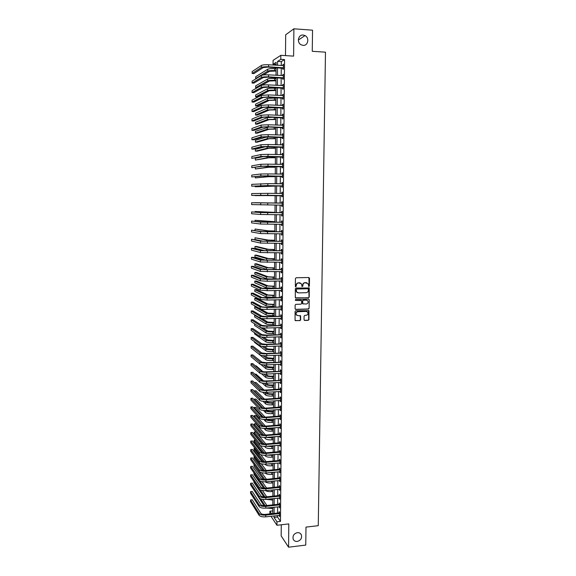 <?xml version="1.0" encoding="UTF-8"?>
<svg xmlns="http://www.w3.org/2000/svg" width="576" height="576" viewBox="0 0 576 576"><rect width="100%" height="100%" fill="white"/><g stroke="black" fill="none" stroke-linecap="round" stroke-linejoin="round"><path stroke-width="0.86" d="M308.894 286.524L309.391 285.998L309.492 278.23L308.801 277.51L296.143 277.769L295.43 278.525L295.344 286.337L295.834 286.834L296.345 285.3C296.496 283.874 297.259 283.075 298.627 282.902L301.507 283.824L301.982 286.474L302.875 286.157L302.89 285.149C303.041 283.723 303.804 282.924 305.165 282.751L308.016 283.651L308.894 286.524M308.621 286.438L309.161 285.919L308.894 277.517M295.553 286.754L296.345 285.3M302.098 286.596L302.89 285.149M297.346 532.649C293.89 533.635 292.493 535.802 293.17 539.136C293.947 540.814 295.308 541.584 297.245 541.447C300.722 540.432 302.105 538.25 301.392 534.91C300.614 533.268 299.261 532.519 297.346 532.649M303.185 35.035C298.267 34.423 296.518 42.437 301.054 44.755L303.062 45.374C308.045 45.972 309.701 37.786 305.028 35.582L303.185 35.035M304.042 319.759L304.726 320.458L308.246 320.328L308.945 319.579L308.945 310.637L295.776 310.759L295.07 311.508L295.078 320.472L299.945 320.63L300.65 319.882L300.586 315.828L297.886 315.59L296.309 314.748C295.74 313.135 296.28 312.12 297.929 311.702L306.216 311.422L307.757 312.228C308.354 313.848 307.829 314.87 306.166 315.302L304.79 315.353L304.085 316.102L304.042 319.759M277.524 515.549L277.51 517.032L280.476 521.395L276.977 521.791L276.948 525.269L270.994 516.269M276.106 64.447L273.053 64.26L273.074 60.358L280.829 55.318L293.609 56.131L293.89 28.8L312.538 30.182L312.257 51.3L325.476 52.178L318.262 525.679L305.993 527.105L305.755 545.09L288.569 547.2L288.806 523.915L276.948 525.269M280.829 55.318L280.8 59.364L277.589 61.394L277.56 65.311M280.476 521.395L284.566 59.594L280.8 59.364M308.542 297.77L309.247 297.029L309.233 288L296.028 288.022L295.315 288.778L295.337 297.821L308.542 297.77L309.01 296.935L308.786 287.719M309.211 299.75L309.096 308.318L308.39 309.067L295.79 309.485L295.099 308.779L295.135 305.093L295.848 304.344L300.974 304.186L301.687 303.437L301.601 300.586L295.682 300.442L295.272 300.226L295.69 299.419L308.52 299.045L309.211 299.75L309.096 308.318M281.275 524.779L281.174 535.889L288.569 547.2M293.89 28.8L285.682 34.776L285.494 55.613M284.566 59.594L281.311 61.618L281.275 65.534M281.254 67.896L281.189 75.564M281.174 77.89L281.11 85.565M281.088 87.854L281.023 95.53M281.009 97.79L280.944 105.466M280.922 107.69L280.858 115.366M280.843 117.562L280.778 125.244M280.757 127.404L280.692 135.086M280.678 137.218L280.613 144.893M280.598 146.995L280.534 154.678M280.512 156.744L280.447 164.426M280.433 166.464L280.368 174.146M280.354 176.155L280.289 183.838M280.274 185.81L280.21 193.5M280.188 195.444L280.13 203.126M280.109 205.056L280.044 212.702M280.03 214.646L279.965 222.25M279.95 224.215L279.886 231.768M279.871 233.755L279.806 241.258M279.792 243.259L279.727 250.718M279.713 252.742L279.655 260.15M279.634 262.188L279.576 269.546M279.554 271.606L279.497 278.921M279.475 281.002L279.418 288.266M279.396 290.362L279.338 297.583M279.324 299.7L279.259 306.878M279.245 309.01L279.187 316.138M279.166 318.283L279.108 325.368M279.086 327.535L279.029 334.577M279.014 336.758L278.957 343.757M278.935 345.953L278.878 352.901M278.856 355.118L278.798 362.03M278.784 364.262L278.726 371.124M278.705 373.378L278.647 380.189M278.633 382.457L278.575 389.232M278.554 391.522L278.496 398.246M278.482 400.55L278.424 407.239M278.402 409.55L278.352 416.196M278.33 418.529L278.273 425.131M278.258 427.478L278.201 434.038M278.179 436.406L278.129 442.922M278.107 445.306L278.05 451.778M278.035 454.176L277.978 460.606M277.956 463.018L277.906 469.411M277.884 471.838L277.834 478.188M277.812 480.636L277.762 486.943M277.74 489.398L277.69 495.67M277.668 498.146L277.61 504.367M277.596 506.858L277.538 513.043M282.917 68.09L282.902 69.394L283.45 69.077L283.493 64.26L282.946 64.591L282.938 65.635M282.83 78.077L282.816 79.38L283.363 79.092L283.399 74.29L282.859 74.592L282.852 75.658M282.744 88.034L282.73 89.33L283.277 89.064L283.313 84.283L282.773 84.557L282.766 85.651M282.658 97.963L282.65 99.259L283.19 99.014L283.226 94.241L282.686 94.5L282.679 95.609M282.571 107.856L282.564 109.145L283.104 108.929L283.14 104.177L282.6 104.407L282.593 105.538M282.485 117.72L282.478 119.009L283.018 118.814L283.054 114.077L282.521 114.278L282.506 115.438M282.406 127.555L282.391 128.837L282.931 128.671L282.974 123.941L282.434 124.121L282.42 125.302M282.319 137.362L282.305 138.636L282.845 138.492L282.888 133.783L282.348 133.942L282.341 135.137M282.233 147.132L282.226 148.406L282.758 148.284L282.802 143.59L282.262 143.719L282.254 144.943M282.154 156.881L282.139 158.148L282.672 158.047L282.715 153.367L282.182 153.475L282.168 154.721M282.067 166.594L282.06 167.854L282.593 167.782L282.629 163.116L282.096 163.202L282.089 164.462L282.622 164.254M281.988 176.27L281.974 177.538L282.506 177.487L282.55 172.829L282.017 172.894L282.002 174.154M281.902 185.926L281.887 187.186L282.42 187.157L282.463 182.52L281.93 182.556L281.923 183.816M281.815 195.552L281.808 196.805L282.341 196.798L282.377 192.175L281.844 192.19L281.837 193.442M281.736 205.142L281.729 206.395L282.254 206.41L282.298 201.802L281.765 201.794L281.758 203.047M281.657 214.711L281.642 215.957L282.168 216L282.211 211.399L281.686 211.37L281.671 212.616M281.57 224.244L281.563 225.49L282.089 225.547L282.125 220.968L281.599 220.918L281.592 222.156M282.017 233.971L281.477 233.748L281.477 234.986L282.002 235.073L282.046 230.508L281.52 230.429L281.506 231.674M281.405 243.245L281.398 244.462L281.923 244.57L281.959 240.019L281.434 239.918L281.426 241.157M281.326 252.72L281.318 253.908L281.844 254.038L281.88 249.494L281.354 249.379L281.347 250.61M281.246 262.166L281.232 263.326L281.758 263.477L281.801 258.948L281.275 258.804L281.261 260.035M281.167 271.577L281.153 272.707L281.678 272.887L281.714 268.373L281.196 268.207L281.182 269.431M281.081 280.966L281.074 282.067L281.592 282.269L281.635 277.769L281.11 277.582L281.102 278.798M281.002 290.326L280.994 291.398L281.513 291.622L281.556 287.136L281.03 286.927L281.023 288.144M280.922 299.657L280.915 300.701L281.434 300.946L281.47 296.467L280.951 296.237L280.944 297.454M280.843 308.952L280.836 309.974L281.354 310.241L281.39 305.777L280.872 305.525L280.865 306.734M280.764 318.226L280.757 319.219L281.275 319.507L281.311 315.058L280.793 314.784L280.786 315.994M280.685 327.47L280.678 328.442L281.189 328.745L281.232 324.317L280.714 324.022L280.706 325.224M280.606 336.694L281.11 337.954L281.153 333.54L280.634 333.223L280.627 334.418M280.526 345.881L281.03 347.141L281.066 342.734L280.555 342.396L280.548 343.591M280.447 355.046L280.951 356.299L280.987 351.907L280.476 351.547L280.469 352.742M280.368 364.176L280.872 365.429L280.908 361.051L280.397 360.67L280.39 361.858M280.289 373.284L280.793 374.53L280.829 370.159L280.318 369.763L280.31 370.951M280.21 382.363L280.714 383.602L280.75 379.253L280.238 378.828L280.231 380.009M280.13 391.421L280.634 392.652L280.67 388.31L280.166 387.871L280.152 389.052M280.058 400.442L280.555 401.674L280.598 397.346L280.087 396.886L280.073 398.059M279.979 409.442L280.483 410.666L280.519 406.354L280.008 405.871L280.001 407.038M279.9 418.414L280.404 419.63L280.44 415.332L279.929 414.828L279.922 415.994M279.821 427.363L280.325 428.573L280.361 424.282L279.857 423.763L279.842 424.93M279.749 436.277L280.246 437.486L280.282 433.21L279.778 432.67L279.77 433.829M279.67 445.176L280.166 446.371L280.21 442.109L279.698 441.547L279.691 442.706M279.598 454.039L280.094 455.234L280.13 450.986L279.626 450.403L279.619 451.555M279.518 462.881L280.015 464.069L280.051 459.828L279.547 459.23L279.54 460.382M279.439 471.694L279.936 472.882L279.979 468.655L279.475 468.036L279.461 469.181M279.367 480.485L279.864 481.658L279.9 477.446L279.396 476.813L279.389 477.958M279.288 489.247L279.785 490.421L279.821 486.216L279.324 485.561L279.317 486.706M279.216 497.981L279.713 499.147L279.749 494.964L279.245 494.287L279.238 495.425M279.144 506.693L279.634 507.859L279.67 503.683L279.173 502.985L279.166 504.122M279.065 515.376L279.562 516.535L279.598 512.374L279.101 511.661L279.086 512.791M269.878 513.878L269.899 511.214L271.562 513.698M272.743 510.905L269.899 511.214M274.061 515.93L274.054 517.421L276.977 521.791M277.538 67.68L277.481 75.355M277.466 77.688L277.402 85.37M277.387 87.667L277.33 95.35M277.308 97.618L277.25 105.3M277.229 107.532L277.171 115.214M277.157 117.418L277.092 125.107M277.078 127.267L277.02 134.964M277.006 137.095L276.941 144.785M276.926 146.887L276.869 154.584M276.847 156.65L276.79 164.347M276.775 166.385L276.718 174.082M276.696 176.09L276.638 183.787M276.624 185.76L276.566 193.457M276.552 195.401L276.487 203.098M276.473 205.027L276.415 212.688M276.401 214.639L276.343 222.25M276.329 224.215L276.264 231.775M276.25 233.77L276.192 241.279M276.178 243.288L276.12 250.754M276.106 252.778L276.048 260.194M276.034 262.238L275.976 269.611M275.954 271.678L275.904 279M275.882 281.081L275.825 288.36M275.81 290.455L275.753 297.684M275.738 299.801L275.681 306.986M275.666 309.125L275.609 316.26M275.594 318.413L275.537 325.505M275.522 327.679L275.465 334.728M275.45 336.91L275.4 343.915M275.378 346.118L275.328 353.081M275.306 355.298L275.256 362.21M275.234 364.45L275.184 371.318M275.17 373.572L275.112 380.405M275.098 382.673L275.04 389.455M275.026 391.745L274.975 398.484M274.954 400.788L274.903 407.484M274.889 409.802L274.831 416.455M274.817 418.788L274.766 425.398M274.745 427.752L274.694 434.318M274.68 436.687L274.63 443.21M274.608 445.601L274.558 452.081M274.536 454.478L274.486 460.922M274.471 463.334L274.421 469.735M274.399 472.169L274.349 478.526M274.334 480.974L274.284 487.289M274.262 489.751L274.219 496.022M274.198 498.506L274.147 504.734M274.126 507.233L274.082 513.425M276.106 65.225L276.127 62.316L273.053 64.26M272.722 513.569L272.772 507.377M272.794 504.878L272.837 498.643M272.858 496.166L272.902 489.888M272.923 487.426L272.966 481.104M272.988 478.656L273.038 472.298M273.053 469.865L273.103 463.464M273.118 461.045L273.168 454.601M273.19 452.196L273.233 445.716M273.254 443.326L273.305 436.802M273.319 434.426L273.37 427.86M273.391 425.506L273.434 418.889M273.456 416.556L273.506 409.896M273.521 407.578L273.571 400.874M273.593 398.57L273.643 391.831M273.658 389.542L273.708 382.759M273.73 380.484L273.78 373.651M273.794 371.398L273.845 364.522M273.866 362.29L273.917 355.37M273.931 353.146L273.989 346.183M274.003 343.98L274.054 336.974M274.068 334.786L274.126 327.73M274.14 325.562L274.198 318.463M274.212 316.31L274.262 309.168M274.284 307.03L274.334 299.844M274.349 297.727L274.406 290.491M274.421 288.389L274.478 281.11M274.493 279.029L274.55 271.699M274.565 269.64L274.615 262.26M274.637 260.215L274.687 252.792M274.702 250.769L274.759 243.295M274.774 241.286L274.831 233.77M274.846 231.782L274.903 224.215M274.918 222.242L274.975 214.632M274.99 212.681L275.047 205.02M275.062 203.083L275.119 195.386M275.134 193.442L275.191 185.738M275.213 183.766L275.27 176.062M275.285 174.053L275.342 166.356M275.357 164.311L275.414 156.614M275.429 154.541L275.486 146.844M275.501 144.742L275.558 137.045M275.58 134.914L275.638 127.217M275.652 125.05L275.71 117.36M275.724 115.157L275.782 107.467M275.803 105.235L275.861 97.546M275.875 95.278L275.933 87.595M275.954 85.291L276.012 77.609M276.026 75.276L276.084 67.594M281.311 61.618L277.589 61.394M277.51 517.032L274.054 517.421M282.946 64.591L283.486 64.627M282.859 74.592L283.399 74.621M282.773 84.557L283.313 84.586M282.686 94.5L283.226 94.522M282.6 104.407L283.14 104.429M282.521 114.278L283.054 114.3M282.434 124.121L282.967 124.142M282.348 133.942L282.881 133.956M282.262 143.719L282.802 143.741M282.182 153.475L282.715 153.49M282.096 163.202L282.629 163.21M282.017 172.894L282.542 172.901M281.93 182.556L282.463 182.563M281.844 192.19L282.377 192.197M281.729 206.395L282.254 206.395M281.642 215.957L282.175 215.957M281.563 225.49L282.089 225.49M281.477 234.986L282.01 234.986M281.398 244.462L281.923 244.462M281.318 253.908L281.844 253.901M281.232 263.326L281.758 263.311M281.153 272.707L281.678 272.7M281.074 282.067L281.599 282.06M280.994 291.398L281.513 291.384M280.915 300.701L281.434 300.686M280.836 309.974L281.354 309.96M280.757 319.219L281.275 319.205M280.678 328.442L281.196 328.421M280.598 337.63L281.117 337.608M280.519 346.795L281.038 346.766M280.44 355.932L280.958 355.903M280.361 365.04L280.879 365.011M280.282 374.119L280.8 374.09M280.202 383.177L280.721 383.141M280.123 392.198L280.642 392.17M280.051 401.198L280.562 401.17M279.972 410.177L280.483 410.141M279.893 419.119L280.404 419.083M279.821 428.04L280.332 428.004M279.742 436.939L280.253 436.896M279.662 445.802L280.174 445.759M279.59 454.644L280.094 454.601M279.511 463.464L280.022 463.414M279.439 472.248L279.943 472.205M279.36 481.018L279.871 480.967M279.288 489.751L279.792 489.701M279.209 498.463L279.72 498.413M279.137 507.154L279.641 507.096M279.065 515.815L279.569 515.758M306.835 282.802L306.216 282.73M302.659 285.062C302.818 283.644 303.574 282.845 304.934 282.672L305.986 282.65M300.326 282.96L299.686 282.874M296.122 285.221C296.273 283.795 297.036 282.996 298.404 282.823L299.455 282.794M295.531 298.022L308.304 297.677M308.369 289.253L307.886 288.756L296.791 289.03L296.294 289.555L296.662 291.924L298.512 292.903L306.086 292.702C307.447 292.529 308.203 291.73 308.354 290.311L308.369 289.253M297.554 292.709L296.438 291.838L296.064 290.534L296.575 288.943L307.656 288.67M295.38 309.355L308.16 308.966L308.866 308.218M301.183 300.298L295.682 300.442M306.281 304.02C307.951 303.581 308.477 302.551 307.85 300.917L306.324 300.132L303.408 300.211L302.695 300.967L302.782 303.804L306.281 304.02M306.936 300.218L306.324 300.132M302.969 303.998L302.443 303.307L302.472 300.866L303.178 300.118L306.094 300.031M308.974 299.657L308.664 299.059M306.893 311.537L306.216 311.422M296.928 315.353L296.086 314.64C295.517 313.027 296.057 312.012 297.706 311.594L305.986 311.321M295.236 320.652L299.722 320.515L300.427 319.766L300.197 315.54M304.301 320.321L308.009 320.213L308.714 319.464L308.542 310.356M276.055 71.014L269.482 71.302L263.477 74.959M276.077 68.724L274.673 68.638C271.231 68.501 268.891 68.702 267.66 69.25L255.694 76.723L255.686 78.559L267.646 71.194C268.884 70.661 271.217 70.466 274.658 70.603L276.062 70.682M255.686 78.559L256.255 78.588M283.478 65.57L268.603 64.778L268.589 66.794L283.457 67.774M283.457 68.357L268.078 67.118L263.304 67.543L253.951 73.584L252.144 73.483L261.418 67.428C262.656 66.866 265.046 66.65 268.589 66.794M252.144 73.483L252.151 71.575L261.425 65.426C262.67 64.85 265.061 64.634 268.603 64.778M282.694 67.982L283.241 67.666M275.983 80.77L269.417 81.029L261.972 85.219M276.005 78.509L274.601 78.43C271.166 78.3 268.834 78.487 267.602 78.984L255.65 85.889L255.643 87.718L267.588 80.928C268.819 80.438 271.152 80.258 274.586 80.381L275.99 80.46M255.643 87.718L257.148 87.797M275.911 90.49L269.352 90.727L257.328 96.934L255.607 96.854L267.53 90.634C268.754 90.18 271.087 90.014 274.514 90.137L275.911 90.209M255.607 96.854L255.614 95.026L267.538 88.697C268.769 88.236 271.094 88.07 274.529 88.186L275.926 88.258M275.839 100.181L269.287 100.39L257.292 106.034L255.564 105.962L267.466 100.31L275.839 99.929M255.564 105.962L255.571 104.141L267.48 98.374L275.854 97.985M283.392 75.593L268.538 74.858L268.524 76.867L283.37 77.782M283.37 78.343L268.02 77.17L263.246 77.551L253.908 83.131L252.108 83.03L261.36 77.45C262.598 76.925 264.989 76.73 268.524 76.867M252.108 83.03L252.115 81.13L261.374 75.449C262.613 74.916 265.003 74.722 268.538 74.858M282.614 77.969L283.154 77.681M283.306 85.586L268.474 84.902L268.466 86.911L283.284 87.768M283.284 88.294L267.955 87.185L263.189 87.53L253.872 92.642L252.072 92.549L261.31 87.437C262.548 86.962 264.931 86.782 268.466 86.911M252.072 92.549L252.079 90.648L261.324 85.442C262.555 84.953 264.946 84.773 268.474 84.902M282.528 87.934L283.068 87.66M283.219 95.544L268.409 94.918L268.402 96.919L283.198 97.718M283.198 98.222L267.89 97.164L263.138 97.481L253.829 102.125L252.036 102.046L261.259 97.394L268.402 96.919M252.036 102.046L252.043 100.145L261.266 95.4L268.409 94.918M282.442 97.855L282.982 97.61M275.767 109.85L269.23 110.03L257.249 115.114L255.528 115.042L267.408 109.951L275.767 109.613M255.528 115.042L255.535 113.227L267.422 108.029L275.782 107.683M283.133 105.466L268.351 104.904L268.337 106.891L283.111 107.64M283.111 108.115L267.833 107.114L263.081 107.395L253.793 111.578L252 111.506L261.209 107.316L268.337 106.891M252 111.506L252.007 109.613L261.216 105.336L268.351 104.904M282.355 107.755L282.895 107.532M275.695 119.484L269.165 119.635L257.206 124.164L255.485 124.099L267.35 119.57L275.695 119.275M255.485 124.099L255.492 122.292L267.358 117.648L273.211 117.259M261.166 115.236L261.151 117.209L251.964 120.938L251.971 119.052L261.166 115.236L268.286 114.854L282.823 115.452M261.151 117.209L268.272 116.842L283.025 117.526M283.025 117.972L267.768 117.036L263.023 117.288L253.757 121.01L251.964 120.938M282.269 117.619L282.809 117.425M275.623 129.089L269.1 129.218L257.162 133.186L255.449 133.128L267.286 129.154L275.623 128.902M255.449 133.128L255.456 131.328L269.158 126.979M282.96 125.23L268.222 124.776L268.207 126.756L282.938 127.382M282.938 127.807L267.703 126.929L262.973 127.138L253.714 130.406L251.928 130.342L261.101 127.073L268.207 126.756M251.928 130.342L251.935 128.462L261.115 125.1L268.222 124.776M282.19 127.454L282.722 127.282M275.551 138.665L269.042 138.766L257.119 142.186L255.406 142.135L267.228 138.708L275.551 138.506M255.406 142.135L255.413 140.335L267.322 136.778M282.874 135.065L268.157 134.662L268.15 136.642L282.859 137.21M282.852 137.606L262.915 136.966L253.678 139.781L251.892 139.723L261.05 136.908L268.15 136.642M251.892 139.723L251.899 137.851L261.065 134.942L268.157 134.662M282.103 137.261L282.636 137.11M275.479 148.212L268.978 148.291L257.083 151.164L255.37 151.114L267.17 148.241L275.479 148.075M255.37 151.114L255.377 149.321L266.155 146.592M282.787 144.864L268.099 144.526L268.085 146.491L282.773 147.01M282.377 144.95L282.787 144.785M282.766 147.377L262.865 146.758L253.642 149.119L251.856 149.069L261 146.707L268.085 146.491M251.856 149.069L251.863 147.204L261.007 144.749L268.099 144.526M282.017 147.038L282.557 146.909M275.407 157.73L268.92 157.781L255.326 160.07L267.113 157.738L275.407 157.622M255.326 160.07L255.341 158.278L264.348 156.413M282.708 154.642L268.034 154.354L268.02 156.312L282.686 156.78M282.233 154.721L282.708 154.534M282.686 157.118L262.807 156.528L251.82 158.393L260.95 156.478L268.02 156.312M251.82 158.393L251.827 156.535L260.957 154.526L268.034 154.354M281.938 156.78L282.47 156.679M275.335 167.22L268.855 167.249L255.29 168.998L267.055 167.213L275.335 167.134M255.298 167.45L255.29 168.998M282.622 164.383L267.97 164.146L267.962 166.104L282.6 166.514M282.6 166.831L262.757 166.255L251.784 167.688L260.899 166.219L267.962 166.104M251.784 167.688L251.791 165.83L260.906 164.275L267.97 164.146M281.851 166.493L282.384 166.414M275.263 176.681L268.79 176.681L255.254 177.898L266.99 176.652L275.263 176.616M255.254 176.796L255.254 177.898M282.535 174.096L267.912 173.916L267.898 175.867L282.514 176.22M281.945 174.175L282.535 173.938M282.514 176.508L262.699 175.961L251.748 176.954L260.849 175.932L267.898 175.867M251.748 176.954L251.755 175.104L260.856 173.988L267.912 173.916M281.772 176.177L282.305 176.126M275.191 186.113L255.211 186.775L275.191 186.077M255.218 186.113L255.211 186.775M282.449 183.78L267.847 183.65L267.833 185.594L282.434 185.897M281.808 183.859L282.456 183.6M282.427 186.163L267.336 185.63L251.719 186.199L267.833 185.594M251.719 186.199L251.726 184.349L267.847 183.65M281.686 185.832L282.218 185.803M275.119 195.516L255.175 195.631L275.119 195.502M282.37 193.435L267.79 193.356L267.775 195.3L282.348 195.545M281.664 193.514L282.37 193.226M282.348 195.782L251.683 195.408L267.775 195.3M251.683 195.408L251.69 193.572L267.79 193.356M281.606 195.458L282.132 195.451M275.062 203.018L255.146 202.694L275.062 203.026M282.283 203.054L251.654 202.759L282.067 203.148M251.654 202.759L251.647 204.595L282.269 205.157M281.542 203.134L282.283 202.824M282.262 205.373L281.549 205.063M274.997 212.371L255.103 211.5L274.997 212.4M255.103 211.5L255.103 212.054M282.197 212.652L262.498 212.566L251.618 211.925L260.654 212.558L281.988 212.738M251.618 211.925L251.611 213.754L260.647 214.474L282.182 214.747M281.455 212.71L282.204 212.393M282.182 214.934L281.527 214.654M274.925 221.695L255.067 220.284L266.717 221.587L274.925 221.753M255.067 220.284L255.067 221.263M282.118 222.214L262.447 222.127L251.582 221.062L260.604 222.127L281.902 222.307M251.582 221.062L251.575 222.89L260.597 224.035L282.096 224.309M281.376 222.25L282.118 221.933M282.096 224.467L281.506 224.215M274.853 230.998L268.445 230.861L255.031 229.039L266.659 230.861L274.853 231.07M255.031 229.039L255.024 230.45M282.031 231.754L262.397 231.66L251.546 230.177L260.554 231.667L281.822 231.84M251.546 230.177L251.539 231.991L260.546 233.568L282.017 233.834M281.29 231.761L282.038 231.444M274.781 240.264L268.38 240.106L254.995 237.773L266.602 240.113L274.781 240.365M254.995 237.773L254.988 239.515L263.232 241.258M281.952 241.258L262.339 241.164L251.518 239.256L260.503 241.171L281.736 241.351M251.518 239.256L251.51 241.07L260.496 243.072L281.93 243.331M281.21 241.243L281.952 240.926M281.93 243.446L281.455 243.245M274.716 249.509L268.322 249.322L256.644 246.47L254.952 246.485L266.544 249.343L274.716 249.631M254.952 246.485L254.945 248.22L265.183 250.841M281.873 250.733L262.289 250.639L253.238 248.299L251.482 248.314L260.453 250.654L281.657 250.826M251.482 248.314L251.474 250.121L260.446 252.547L281.851 252.806M281.131 250.704L281.873 250.38M281.851 252.893L281.434 252.72M274.644 258.718L268.265 258.516L256.601 255.146L254.916 255.168L266.486 258.538L274.644 258.869M254.916 255.168L254.909 256.903L266.321 260.33M281.786 260.179L262.238 260.078L253.202 257.321L251.446 257.35L260.41 260.107L281.57 260.273M251.446 257.35L251.438 259.15L260.395 261.994L281.772 262.246M281.052 260.129L281.794 259.805M281.772 262.31L281.412 262.159M274.572 267.905L268.2 267.682L256.558 263.801L254.88 263.83L266.429 267.71L274.572 268.078M254.88 263.83L254.873 265.558L267.689 269.755M281.707 269.597L262.188 269.496L253.166 266.321L251.41 266.35L260.359 269.532L281.491 269.69M251.41 266.35L251.402 268.15L260.345 271.411L281.686 271.656M280.973 269.525L281.707 269.201M274.507 277.07L268.142 276.818L256.522 272.434L254.844 272.462L266.371 276.854L274.507 277.258M254.844 272.462L254.837 274.19L266.357 278.676L270.547 279.108M281.621 278.993L262.13 278.885L253.13 275.292L251.381 275.328L260.309 278.921L267.242 279.382L281.412 279.086M251.381 275.328L251.374 277.121L260.302 280.8L267.228 281.268L281.362 280.958M280.886 278.892L281.628 278.568M274.435 286.2L268.085 285.926L256.478 281.038L254.801 281.074L266.314 285.97L274.435 286.416M254.801 281.074L254.794 282.794L266.306 287.784L274.421 288.245M281.542 288.353L262.08 288.245L253.094 284.242L251.345 284.285L260.258 288.288L267.178 288.792L281.333 288.446M251.345 284.285L251.338 286.07L260.251 290.16L267.17 290.671L281.527 290.398M280.807 288.238L281.549 287.914M274.37 295.308L268.027 295.006L256.442 289.62L254.765 289.663L266.256 295.056L274.37 295.546M254.765 289.663L254.758 291.377L266.249 296.87L274.356 297.367M281.462 297.684L262.03 297.576L253.058 293.162L251.309 293.206L260.208 297.626L267.12 298.181L281.246 297.778M251.309 293.206L251.302 294.991L260.201 299.491L267.106 300.053L281.441 299.729M280.728 297.547L281.462 297.223M274.298 304.387L267.962 304.063L256.399 298.181L254.729 298.224L266.198 304.121L274.298 304.646M254.729 298.224L254.722 299.938L266.191 305.928L274.284 306.461M281.383 306.994L266.573 307.274L261.979 306.878L253.022 302.062L251.28 302.112L260.165 306.936L267.062 307.534L281.167 307.087M251.28 302.112L251.273 303.89L260.15 308.794C261.338 309.254 263.642 309.463 267.048 309.398L281.362 309.024M280.649 306.835L281.383 306.504M274.234 313.438L267.905 313.092L256.363 306.713L254.693 306.77L266.148 313.157C267.322 313.625 269.568 313.826 272.88 313.762L274.234 313.718M254.693 306.77L254.686 308.47L266.134 314.957C267.314 315.432 269.554 315.641 272.866 315.576L274.219 315.533M281.297 316.267L266.515 316.584L261.929 316.152L252.986 310.925L251.244 310.982L260.114 316.217C261.302 316.714 263.599 316.922 267.005 316.858L281.088 316.368M251.244 310.982L251.237 312.754L260.1 318.067C261.288 318.571 263.585 318.787 266.99 318.722L281.282 318.298M280.57 316.087L281.304 315.756M274.162 322.466L267.847 322.099L261.828 318.506M255.413 315.259L254.657 315.281L254.65 316.987L266.076 323.964C267.257 324.475 269.496 324.691 272.801 324.626L274.147 324.576M254.657 315.281L266.09 322.164C267.264 322.668 269.51 322.884 272.808 322.819L274.162 322.769M281.218 325.519L266.458 325.858L261.878 325.397L252.95 319.774L251.208 319.831L260.064 325.469C261.252 326.002 263.542 326.232 266.94 326.16L281.009 325.613M251.208 319.831L251.201 321.602L260.057 327.319C261.238 327.859 263.534 328.09 266.933 328.018L281.203 327.542M280.49 325.318L281.225 324.986M274.097 331.466L267.79 331.078L262.858 327.917M254.621 323.806L254.614 325.476L266.026 332.935C267.199 333.482 269.431 333.72 272.729 333.648L274.082 333.59M260.28 327.434L266.033 331.142C267.206 331.682 269.446 331.92 272.743 331.841L274.097 331.79M281.138 334.742L266.4 335.11L261.828 334.62L252.914 328.594L251.179 328.658L260.014 334.692C261.202 335.261 263.491 335.506 266.882 335.426L280.93 334.836M251.179 328.658L251.172 330.422L260.006 336.535C261.187 337.111 263.477 337.363 266.868 337.277L281.124 336.758M280.411 334.519L281.146 334.188M274.032 340.438L267.732 340.027L263.664 337.248M254.578 332.777L254.578 333.936L265.968 341.892C267.142 342.475 269.374 342.72 272.664 342.641L274.01 342.576M261.475 336.996L265.975 340.099C267.149 340.675 269.388 340.92 272.678 340.841L274.025 340.783M281.059 343.937L266.342 344.326L261.778 343.807L252.878 337.385L251.143 337.457L259.97 343.894C261.151 344.498 263.434 344.758 266.825 344.671L280.85 344.03M251.143 337.457L251.136 339.214L259.956 345.73C261.137 346.342 263.426 346.608 266.81 346.514L281.045 345.946M280.332 343.692L281.066 343.354M273.96 349.38L267.674 348.948L264.334 346.522M254.542 341.726L254.542 342.382L265.91 350.813C267.084 351.432 269.309 351.698 272.599 351.605L273.946 351.54M262.267 346.356L265.925 349.034C267.091 349.639 269.323 349.906 272.614 349.812L273.96 349.747M280.98 353.102L266.285 353.52L261.72 352.973L252.842 346.154L251.107 346.234L259.92 353.059C261.101 353.707 263.383 353.981 266.767 353.887L280.771 353.196M251.107 346.234L251.107 347.983L259.913 354.888C261.086 355.543 263.369 355.824 266.753 355.723L280.966 355.104M280.253 352.836L280.987 352.498M273.895 358.301L267.617 357.847L264.895 355.752M254.506 350.647L265.853 359.712C267.026 360.367 269.251 360.641 272.534 360.547L273.881 360.475M262.908 355.637L265.867 357.934C267.034 358.582 269.266 358.855 272.549 358.762L273.888 358.69M280.901 362.239L266.227 362.686L261.67 362.11L252.806 354.895L251.078 354.982L259.87 362.203C261.05 362.88 263.326 363.175 266.71 363.074L280.692 362.34M251.078 354.982L251.071 356.724L259.862 364.025C261.043 364.716 263.318 365.011 266.695 364.903L280.886 364.234M280.181 361.958L280.908 361.62M273.83 367.2L267.559 366.718L265.37 364.939M260.813 364.45L265.802 368.59C266.969 369.274 269.194 369.562 272.47 369.461L273.809 369.389M263.441 364.867L265.81 366.811C266.983 367.495 269.201 367.783 272.484 367.682L273.823 367.61M262.181 362.347L255.938 357.444M280.822 371.347L266.17 371.822C263.923 371.894 262.411 371.693 261.619 371.218L252.77 363.614L251.042 363.701L259.826 371.318C261 372.038 263.275 372.341 266.652 372.233L280.613 371.448M251.042 363.701L251.035 365.443L259.812 373.14C260.993 373.86 263.261 374.17 266.638 374.062L280.807 373.342M280.102 371.045L280.829 370.706M273.758 376.063L271.937 376.171C269.762 376.243 268.279 376.042 267.502 375.566L265.781 374.09M261.554 373.774L265.745 377.431C266.911 378.151 269.129 378.461 272.405 378.353L273.744 378.274M263.894 374.054L265.759 375.667C266.926 376.38 269.143 376.682 272.419 376.574L273.758 376.495M262.944 371.671L256.09 365.803L255.362 365.839M280.742 380.434L266.112 380.938C263.873 381.01 262.361 380.801 261.576 380.297L252.734 372.305L251.014 372.398L259.776 380.405C260.95 381.161 263.225 381.478 266.594 381.362L280.534 380.534M251.014 372.398L251.006 374.134L259.769 382.219C260.942 382.982 263.21 383.299 266.58 383.184L280.728 382.421M280.022 380.11L280.75 379.771M273.694 384.905L271.872 385.02C269.698 385.092 268.222 384.883 267.444 384.386L266.134 383.206M262.145 383.004L265.694 386.251C266.854 387.007 269.071 387.331 272.34 387.216L273.679 387.13M264.283 383.206L265.702 384.494C266.868 385.243 269.086 385.56 272.354 385.445L273.694 385.358M263.527 380.866L256.054 374.148L254.851 374.22M280.663 389.491L279.943 389.146L266.054 390.017C263.815 390.103 262.303 389.88 261.526 389.354L252.698 380.974L250.978 381.074L259.733 389.462C260.899 390.254 263.167 390.586 266.537 390.463L280.454 389.592M250.978 381.074L250.97 382.802L259.718 391.277C260.892 392.069 263.16 392.407 266.522 392.285L280.649 391.471M279.943 389.146L280.67 388.807M273.629 393.725L271.807 393.84C269.64 393.919 268.164 393.703 267.386 393.185L266.436 392.292M262.642 392.177L265.637 395.05C266.796 395.842 269.014 396.173 272.275 396.05L273.607 395.964M264.622 392.321L265.644 393.293C266.81 394.078 269.021 394.409 272.29 394.286L273.622 394.2M264.01 390.002L256.01 382.478L254.383 382.572M280.584 398.52L279.864 398.16L265.997 399.074C263.765 399.161 262.253 398.93 261.475 398.383L252.662 389.614L250.949 389.722L259.682 398.498C260.849 399.326 263.117 399.672 266.472 399.542L280.375 398.621M250.949 389.722L250.942 391.45L259.675 400.298C260.842 401.134 263.102 401.486 266.465 401.357L280.57 400.493M279.864 398.16L280.591 397.814M273.564 402.516L271.742 402.638C269.575 402.725 268.106 402.494 267.329 401.954L266.702 401.335M263.066 401.299L265.579 403.819C266.738 404.647 268.949 404.993 272.21 404.863L273.542 404.77M264.917 401.4L265.594 402.07C266.753 402.883 268.963 403.229 272.225 403.099L273.557 403.013M264.42 399.089L255.974 390.78L254.326 390.881L262.274 398.772M254.326 390.881L254.326 391.27M280.505 407.527L279.792 407.138L265.939 408.103C263.707 408.197 262.202 407.952 261.425 407.383L252.626 398.232L250.913 398.347L259.632 407.506C260.806 408.37 263.066 408.73 266.422 408.593L280.296 407.621M250.913 398.347L250.906 400.068L259.625 409.306C260.791 410.17 263.052 410.537 266.407 410.4L280.49 409.493M279.792 407.138L280.512 406.793M273.492 411.278L271.685 411.408C269.518 411.502 268.049 411.264 267.271 410.695L266.947 410.357M263.441 410.386L265.529 412.567C266.688 413.424 268.891 413.784 272.146 413.647L273.478 413.554M265.176 410.443L265.536 410.818C266.695 411.667 268.906 412.027 272.16 411.89L273.492 411.797M264.773 408.132L255.938 399.06L254.29 399.168L262.742 407.923M254.29 399.168L254.29 399.96M280.426 416.498L279.713 416.095L265.882 417.103C263.657 417.204 262.152 416.952 261.374 416.354L252.59 406.829L250.884 406.944L259.589 416.484C260.755 417.384 263.009 417.758 266.364 417.614L280.217 416.599M250.884 406.944L250.877 408.665L259.582 418.277C260.741 419.184 263.002 419.558 266.35 419.414L280.411 418.464M279.713 416.095L280.433 415.75M273.427 420.019L271.62 420.156C269.46 420.25 267.991 420.005 267.214 419.414L267.163 419.357M263.765 419.429L265.471 421.286C266.63 422.179 268.834 422.546 272.081 422.402L273.413 422.309M265.406 419.458L265.486 419.544C266.638 420.43 268.841 420.797 272.095 420.653L273.427 420.559M265.082 417.139L255.902 407.318L254.254 407.426L263.131 417.002M254.254 407.426L254.254 408.629M280.354 425.448L279.634 425.03L265.824 426.082C263.606 426.182 262.102 425.923 261.324 425.304L252.562 415.397L250.848 415.519L259.538 425.434C260.705 426.37 262.958 426.758 266.306 426.607L280.145 425.549M250.848 415.519L250.841 417.233L259.531 427.226C260.698 428.162 262.951 428.558 266.292 428.407L280.332 427.406M279.634 425.03L280.361 424.678M273.362 428.738L267.43 428.321M264.053 428.436L265.421 429.977C266.573 430.906 268.776 431.287 272.016 431.143L273.348 431.035M265.658 428.443C266.998 429.228 269.122 429.545 272.03 429.394L273.362 429.293M265.356 426.11L255.859 415.548L254.218 415.67L263.455 426.031M254.218 415.67L254.21 417.269M280.274 434.376L279.562 433.93L265.774 435.031C263.549 435.132 262.051 434.866 261.274 434.225L252.526 423.943L250.819 424.073L259.495 434.362C260.654 435.334 262.908 435.737 266.249 435.578L280.066 434.477M250.819 424.073L250.812 425.779L259.488 436.147C260.647 437.119 262.894 437.53 266.234 437.371L280.26 436.32M279.562 433.93L280.282 433.584M273.298 437.422L267.905 437.234M264.312 437.414L265.363 438.646C266.515 439.603 268.711 440.006 271.958 439.848L273.283 439.74M266.04 437.386L273.298 438.005M265.601 435.046L255.823 423.763L254.182 423.886L263.743 435.017M254.182 423.886L254.174 425.527L261.943 434.635M280.195 443.268L279.482 442.807L265.716 443.952C263.498 444.06 262.001 443.786 261.223 443.117L252.49 432.468L250.783 432.598L259.445 443.261C260.611 444.269 262.858 444.686 266.191 444.521L279.986 443.369M250.783 432.598L250.776 434.304L259.438 445.039C260.597 446.047 262.843 446.472 266.177 446.306L280.181 445.212M279.482 442.807L280.202 442.454M273.233 446.09L268.61 446.098M264.542 446.364L265.313 447.293C266.465 448.286 268.654 448.697 271.894 448.531L273.218 448.423M266.522 446.278L273.226 446.688M265.81 443.945L255.787 431.957L254.146 432.079L263.995 443.959M254.146 432.079L254.138 433.721L262.354 443.7M280.116 452.138L279.41 451.663L265.658 452.844C263.448 452.959 261.95 452.671 261.173 451.987L252.454 440.964L250.754 441.101L259.402 452.138C260.561 453.175 262.8 453.607 266.134 453.434L279.914 452.239M250.754 441.101L250.747 442.8L259.394 453.91C260.546 454.954 262.793 455.386 266.119 455.213L280.102 454.082M279.41 451.663L280.123 451.31M273.168 454.73L269.734 454.903M264.751 455.278L265.255 455.911C266.407 456.934 268.596 457.366 271.829 457.193L273.154 457.078M267.113 455.126L273.161 455.35M266.004 452.815L260.129 445.55M255.492 440.143L254.11 440.251L264.218 452.873M254.11 440.251L254.102 441.886L262.692 452.686M280.044 460.987L279.331 460.483L265.601 461.714C263.39 461.837 261.9 461.542 261.13 460.829L252.418 449.438L250.718 449.582L259.358 460.987C260.51 462.053 262.75 462.499 266.076 462.326L279.835 461.088M250.718 449.582L250.711 451.274L259.344 462.751C260.503 463.831 262.742 464.278 266.062 464.098L280.022 462.917M279.331 460.483L280.051 460.13M264.938 464.162L265.205 464.508C266.35 465.559 268.538 466.006 271.764 465.826L273.089 465.703M267.847 463.939L273.096 463.982M266.177 461.664L260.748 454.716M255.046 448.322L254.081 448.402L264.413 461.758M254.081 448.402L254.074 450.029L262.98 461.621M279.965 469.8L279.259 469.282L265.55 470.563C263.34 470.686 261.85 470.376 261.079 469.642L252.389 457.884L250.69 458.035L259.308 469.807C260.46 470.909 262.699 471.37 266.018 471.19L279.756 469.908M250.69 458.035L250.682 459.72L259.301 471.564C260.453 472.68 262.692 473.141 266.011 472.954L279.95 471.73M279.259 469.282L279.972 468.929M265.104 473.011L265.154 473.076C266.299 474.163 268.481 474.617 271.699 474.437L273.024 474.314M268.783 472.694L273.031 472.594M266.335 470.484L261.238 463.752M254.628 456.48L254.045 456.53L264.593 470.599M254.045 456.53L254.038 458.158L263.239 470.506M279.893 478.591L279.18 478.058L265.493 479.376C263.29 479.506 261.799 479.189 261.029 478.433L252.353 466.308L250.654 466.466L259.265 478.598C260.417 479.743 262.649 480.218 265.961 480.024L279.684 478.699M250.654 466.466L250.646 468.151L259.258 480.355C260.402 481.5 262.642 481.982 265.954 481.788L279.871 480.514M279.18 478.058L279.9 477.698M265.291 481.838C266.594 482.818 268.711 483.214 271.642 483.019L272.959 482.89M270.238 481.37L272.966 481.176M266.479 479.282L261.67 472.716M254.246 464.616L264.751 479.419M254.009 464.638L254.002 466.258L263.462 479.362M279.814 487.361L279.108 486.806L265.435 488.167C263.239 488.297 261.749 487.973 260.978 487.195L252.317 474.71L250.625 474.869L259.214 487.368C260.366 488.542 262.598 489.031 265.91 488.837L279.605 487.462M250.625 474.869L250.618 476.554L259.207 489.118C260.359 490.298 262.584 490.795 265.896 490.594L279.799 489.276M279.108 486.806L279.821 486.446M265.558 490.622C266.998 491.458 269.006 491.774 271.577 491.58L272.894 491.45M266.609 488.052L262.044 481.637M259.603 480.708L264.888 488.203M253.973 472.86L253.966 474.336L263.664 488.174M279.734 496.102L279.036 495.526L265.385 496.937C263.182 497.066 261.698 496.735 260.935 495.936L252.281 483.091L250.589 483.257L259.171 496.116C260.323 497.318 262.548 497.822 265.853 497.621L279.533 496.202M250.589 483.257L250.589 484.927L259.164 497.858C260.309 499.075 262.534 499.579 265.838 499.37L279.72 498.01M279.036 495.526L279.749 495.166M265.903 499.363L272.83 499.975M266.731 496.793L262.382 490.5M260.143 489.852L265.018 496.966M253.937 481.406L253.93 482.393L263.851 496.958M279.662 504.814L278.957 504.223L265.327 505.67C263.131 505.814 261.655 505.469 260.885 504.648L252.252 491.443L250.56 491.616L259.128 504.835C260.273 506.074 262.498 506.585 265.795 506.376L279.454 504.922M250.56 491.616L250.553 493.286L259.114 506.57C260.266 507.823 262.483 508.334 265.788 508.126L279.648 506.722M278.957 504.223L279.67 503.863M266.306 508.068L272.765 508.486M266.911 505.505L262.692 499.334M260.554 498.816L265.176 505.685M253.901 489.924L264.01 505.714M279.583 513.504L278.885 512.892L265.27 514.39C263.081 514.534 261.605 514.181 260.834 513.331L252.216 499.774L250.531 499.954L259.078 513.526C260.222 514.8 262.447 515.326 265.738 515.11L279.382 513.612M250.531 499.954L250.524 501.617L259.07 515.261C260.215 516.542 262.433 517.075 265.73 516.852L279.569 515.405M278.885 512.892L279.598 512.532M274.673 68.638L274.658 70.603M267.66 69.25L267.646 71.194M261.425 65.426L261.418 67.428M274.601 78.43L274.586 80.381M267.602 78.984L267.588 80.928M274.529 88.186L274.514 90.137M267.538 88.697L267.53 90.634M274.457 97.92L274.442 99.864M267.48 98.374L267.466 100.31M261.374 75.449L261.36 77.45M261.324 85.442L261.31 87.437M261.266 95.4L261.259 97.394M274.385 107.618L274.37 109.555M267.422 108.029L267.408 109.951M261.216 105.336L261.209 107.316M274.313 117.302L274.298 119.218M267.358 117.648L267.35 119.57M268.286 114.854L268.272 116.842M274.241 127.166L274.226 128.858M267.3 127.238L267.286 129.154M261.115 125.1L261.101 127.073M274.169 137.002L274.162 138.463M267.242 136.8L267.228 138.708M261.065 134.942L261.05 136.908M274.097 146.808L274.09 148.039M267.178 146.606L267.17 148.241M261.007 144.749L261 146.707M274.025 156.578L274.018 157.586M267.12 156.406L267.113 157.738M260.957 154.526L260.95 156.478M273.953 166.32L273.953 167.105M267.055 166.176L267.055 167.213M260.906 164.275L260.899 166.219M273.881 176.04L273.881 176.594M266.998 175.91L266.99 176.652M260.856 173.988L260.849 175.932M266.94 185.623L266.933 186.07M260.806 183.679L260.798 185.609M260.755 193.334L260.748 195.264M267.725 203.033L267.71 204.97M260.705 202.961L260.698 204.883M266.774 212.278L266.767 212.645M267.66 212.681L267.653 214.61M260.654 212.558L260.647 214.474M273.55 221.753L273.55 222.242M266.717 221.587L266.71 222.242M267.602 222.3L267.588 224.222M260.604 222.127L260.597 224.035M273.485 231.077L273.478 231.79M266.659 230.861L266.652 231.804M267.545 231.883L267.53 233.798M260.554 231.667L260.546 233.568M273.413 240.372L273.406 241.301M266.602 240.113L266.594 241.344M267.48 241.445L267.466 243.353M260.503 241.171L260.496 243.072M273.348 249.646L273.341 250.783M266.544 249.343L266.53 250.848M267.422 250.97L267.408 252.871M260.453 250.654L260.446 252.547M273.276 258.883L273.269 260.237M266.486 258.538L266.472 260.33M267.358 260.474L267.35 262.368M260.41 260.107L260.395 261.994M273.211 268.099L273.197 269.662M266.429 267.71L266.414 269.539M267.3 269.942L267.286 271.829M260.359 269.532L260.345 271.411M273.146 277.286L273.132 279.058M266.371 276.854L266.357 278.676M267.242 279.382L267.228 281.268M260.309 278.921L260.302 280.8M273.074 286.445L273.06 288.274M266.314 285.97L266.306 287.784M267.178 288.792L267.17 290.671M260.258 288.288L260.251 290.16M273.01 295.582L272.995 297.403M266.256 295.056L266.249 296.87M267.12 298.181L267.106 300.053M260.208 297.626L260.201 299.491M272.945 304.69L272.93 306.504M266.198 304.121L266.191 305.928M267.062 307.534L267.048 309.398M260.165 306.936L260.15 308.794M272.88 313.762L272.866 315.576M266.148 313.157L266.134 314.957M267.005 316.858L266.99 318.722M260.114 316.217L260.1 318.067M272.808 322.819L272.801 324.626M266.09 322.164L266.076 323.964M266.94 326.16L266.933 328.018M260.064 325.469L260.057 327.319M272.743 331.841L272.729 333.648M266.033 331.142L266.026 332.935M266.882 335.426L266.868 337.277M260.014 334.692L260.006 336.535M272.678 340.841L272.664 342.641M265.975 340.099L265.968 341.892M266.825 344.671L266.81 346.514M259.97 343.894L259.956 345.73M272.614 349.812L272.599 351.605M265.925 349.034L265.91 350.813M266.767 353.887L266.753 355.723M259.92 353.059L259.913 354.888M272.549 358.762L272.534 360.547M265.867 357.934L265.853 359.712M266.71 363.074L266.695 364.903M259.87 362.203L259.862 364.025M272.484 367.682L272.47 369.461M265.81 366.811L265.802 368.59M266.652 372.233L266.638 374.062M259.826 371.318L259.812 373.14M272.419 376.574L272.405 378.353M265.759 375.667L265.745 377.431M266.594 381.362L266.58 383.184M259.776 380.405L259.769 382.219M272.354 385.445L272.34 387.216M265.702 384.494L265.694 386.251M266.537 390.463L266.522 392.285M259.733 389.462L259.718 391.277M272.29 394.286L272.275 396.05M265.644 393.293L265.637 395.05M266.472 399.542L266.465 401.357M259.682 398.498L259.675 400.298M272.225 403.099L272.21 404.863M265.594 402.07L265.579 403.819M266.422 408.593L266.407 410.4M259.632 407.506L259.625 409.306M272.16 411.89L272.146 413.647M265.536 410.818L265.529 412.567M266.364 417.614L266.35 419.414M259.589 416.484L259.582 418.277M272.095 420.653L272.081 422.402M265.486 419.544L265.471 421.286M266.306 426.607L266.292 428.407M259.538 425.434L259.531 427.226M272.03 429.394L272.016 431.143M265.428 428.45L265.421 429.977M266.249 435.578L266.234 437.371M259.495 434.362L259.488 436.147M271.966 438.113L271.958 439.848M265.37 437.414L265.363 438.646M266.191 444.521L266.177 446.306M259.445 443.261L259.438 445.039M271.901 446.796L271.894 448.531M265.32 446.357L265.313 447.293M266.134 453.434L266.119 455.213M259.402 452.138L259.394 453.91M271.843 455.465L271.829 457.193M265.262 455.263L265.255 455.911M266.076 462.326L266.062 464.098M259.358 460.987L259.344 462.751M271.778 464.105L271.764 465.826M266.018 471.19L266.011 472.954M259.308 469.807L259.301 471.564M271.714 472.716L271.699 474.437M265.961 480.024L265.954 481.788M259.265 478.598L259.258 480.355M271.649 481.306L271.642 483.019M265.91 488.837L265.896 490.594M259.214 487.368L259.207 489.118M271.591 490.018L271.577 491.58M265.853 497.621L265.838 499.37M259.171 496.116L259.164 497.858M271.526 498.78L271.512 500.112M265.795 506.376L265.788 508.126M259.128 504.835L259.114 506.57M271.462 507.514L271.454 508.622M265.738 515.11L265.73 516.852M259.078 513.526L259.07 515.261M298.346 40.032L305.028 35.582M300.413 533.542L301.392 534.91"/></g></svg>
